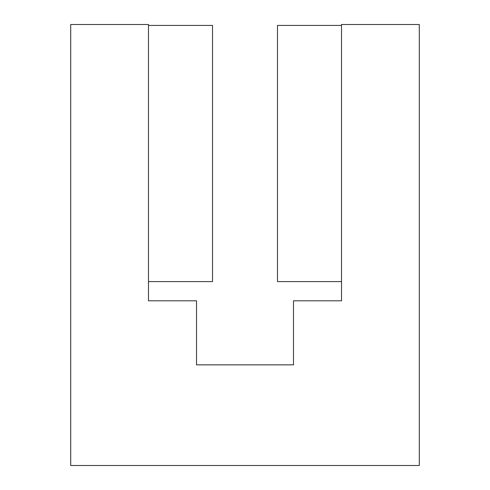 <?xml version="1.0" encoding="UTF-8"?>
<svg xmlns="http://www.w3.org/2000/svg" width="490" height="490" viewBox="0 0 490 490"><rect width="100%" height="100%" fill="white"/><g stroke="black" fill="none" stroke-linecap="round" stroke-linejoin="round"><path stroke-width="0.73" d="M148.476 300.811L148.476 24.5L70.707 24.5L70.707 465.5L419.293 465.5L419.293 24.5L341.524 24.5L341.524 300.811L293.492 300.811L293.492 364.854L196.508 364.854L196.508 300.811L148.476 300.811M148.476 281.597L212.519 281.597L212.519 25.413L148.476 25.413M341.524 25.413L277.481 25.413L277.481 281.597L341.524 281.597"/></g></svg>
